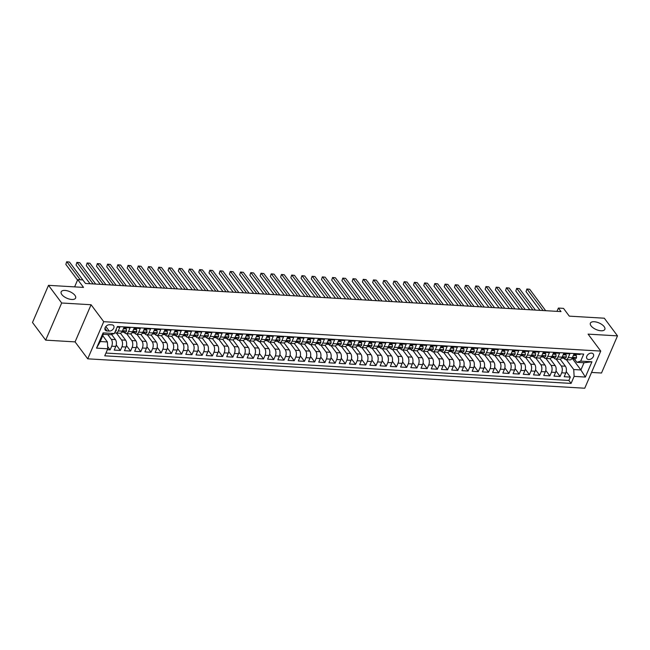 <?xml version="1.0" encoding="UTF-8"?>
<svg xmlns="http://www.w3.org/2000/svg" width="650" height="650" viewBox="0 0 650 650"><rect width="100%" height="100%" fill="white"/><g stroke="black" fill="none" stroke-linecap="round" stroke-linejoin="round"><path stroke-width="0.97" d="M591.069 325.869A7.865 3.599 -156.7 0 1 590.395 323.148A7.865 3.599 -156.7 0 1 596.586 322.116A7.865 3.599 -156.7 0 1 604.159 326.641A7.865 3.599 -156.7 0 1 604.841 329.363A7.865 3.599 -156.7 0 1 598.65 330.395A7.865 3.599 -156.7 0 1 591.069 325.869M61.839 294.564A7.865 3.599 -156.7 0 1 61.157 291.842A7.865 3.599 -156.7 0 1 67.348 290.81A7.865 3.599 -156.7 0 1 74.929 295.344A7.865 3.599 -156.7 0 1 75.603 298.066A7.865 3.599 -156.7 0 1 69.412 299.098A7.865 3.599 -156.7 0 1 61.839 294.564M591.484 353.113A3.933 2.738 143.3 0 0 587.486 355.054A3.933 2.738 143.3 0 0 586.95 358.678A3.933 2.738 143.3 0 0 588.713 359.539A3.933 2.738 143.3 0 0 592.711 357.598A3.933 2.738 143.3 0 0 593.255 353.974A3.933 2.738 143.3 0 0 591.484 353.113M591.557 372.434L601.502 373.019L617.5 335.871L604.321 318.216L569.294 316.144L563.501 308.368L558.391 308.067L556.969 311.358M87.726 358.832L584.748 388.229L600.746 351.081L103.724 321.685L87.726 358.832L75.075 341.884L91.073 304.736L61.677 302.998L45.679 340.145L75.075 341.884M45.679 340.145L32.5 322.481L48.498 285.334L83.525 287.406L77.732 279.638L74.612 286.877M61.677 302.998L48.498 285.334M580.312 353.892L580.06 354.486L573.926 354.128L572.341 357.793L568.254 357.549A4.916 2.714 93.4 0 1 565.858 359.629A4.916 2.714 93.4 0 1 564.411 358.743L564.086 358.304M568.254 357.549L569.831 353.884L563.696 353.519L562.12 357.183L558.025 356.947A4.916 2.714 93.4 0 1 555.628 359.027A4.916 2.714 93.4 0 1 554.19 358.134L553.865 357.695M558.025 356.947L559.601 353.283L553.467 352.918L551.891 356.582L547.796 356.338A4.916 2.714 93.4 0 1 545.399 358.418A4.916 2.714 93.4 0 1 543.961 357.533L543.636 357.094M547.796 356.338L549.38 352.674L543.238 352.308L541.661 355.973L537.574 355.737A4.916 2.714 93.4 0 1 535.178 357.817A4.916 2.714 93.4 0 1 533.731 356.923L533.406 356.484M537.574 355.737L539.151 352.072L533.016 351.707L531.44 355.371L527.345 355.127A4.916 2.714 93.4 0 1 524.948 357.216A4.916 2.714 93.4 0 1 523.51 356.322L523.177 355.883M527.345 355.127L528.921 351.463L522.787 351.106L521.211 354.77L517.116 354.526A4.916 2.714 93.4 0 1 514.719 356.606A4.916 2.714 93.4 0 1 513.281 355.713L512.956 355.274M517.116 354.526L518.7 350.862L512.558 350.496L510.981 354.161L506.894 353.917A4.916 2.714 93.4 0 1 504.497 356.005A4.916 2.714 93.4 0 1 503.051 355.111L502.726 354.673M506.894 353.917L508.471 350.252L502.336 349.895L500.76 353.559L496.665 353.316A4.916 2.714 93.4 0 1 494.268 355.396A4.916 2.714 93.4 0 1 492.83 354.502L492.497 354.063M496.665 353.316L498.241 349.651L492.107 349.286L490.531 352.95L486.436 352.706A4.916 2.714 93.4 0 1 484.039 354.794A4.916 2.714 93.4 0 1 482.601 353.901L482.276 353.462M486.436 352.706L488.02 349.042L481.878 348.684L480.301 352.349L476.214 352.105A4.916 2.714 93.4 0 1 473.809 354.185A4.916 2.714 93.4 0 1 472.371 353.299L472.046 352.861M476.214 352.105L477.791 348.441L471.656 348.075L470.072 351.739L465.985 351.504A4.916 2.714 93.4 0 1 463.588 353.584A4.916 2.714 93.4 0 1 462.15 352.69L461.817 352.251M465.985 351.504L467.561 347.839L461.427 347.474L459.851 351.138L455.756 350.894A4.916 2.714 93.4 0 1 453.359 352.974A4.916 2.714 93.4 0 1 451.921 352.089L451.596 351.65M455.756 350.894L457.34 347.23L451.198 346.864L449.621 350.529L445.534 350.293A4.916 2.714 93.4 0 1 443.129 352.373A4.916 2.714 93.4 0 1 441.691 351.479L441.366 351.041M445.534 350.293L447.111 346.629L440.976 346.263L439.392 349.928L435.305 349.684A4.916 2.714 93.4 0 1 432.908 351.772A4.916 2.714 93.4 0 1 431.47 350.878L431.137 350.439M435.305 349.684L436.881 346.019L430.747 345.662L429.171 349.326L425.076 349.082A4.916 2.714 93.4 0 1 422.679 351.162A4.916 2.714 93.4 0 1 421.241 350.269L420.916 349.83M425.076 349.082L426.66 345.418L420.517 345.053L418.941 348.717L414.854 348.473A4.916 2.714 93.4 0 1 412.449 350.561A4.916 2.714 93.4 0 1 411.011 349.668L410.686 349.229M414.854 348.473L416.431 344.809L410.296 344.451L408.712 348.116L404.625 347.872A4.916 2.714 93.4 0 1 402.228 349.952A4.916 2.714 93.4 0 1 400.79 349.058L400.457 348.619M404.625 347.872L406.201 344.207L400.067 343.842L398.491 347.506L394.396 347.262A4.916 2.714 93.4 0 1 391.999 349.351A4.916 2.714 93.4 0 1 390.561 348.457L390.236 348.018M394.396 347.262L395.972 343.598L389.838 343.241L388.261 346.905L384.174 346.661A4.916 2.714 93.4 0 1 381.769 348.741A4.916 2.714 93.4 0 1 380.331 347.856L380.006 347.417M384.174 346.661L385.751 342.997L379.616 342.631L378.032 346.296L373.945 346.06A4.916 2.714 93.4 0 1 371.548 348.14A4.916 2.714 93.4 0 1 370.11 347.246L369.777 346.808M373.945 346.06L375.521 342.396L369.387 342.03L367.811 345.694L363.716 345.451A4.916 2.714 93.4 0 1 361.319 347.531A4.916 2.714 93.4 0 1 359.881 346.645L359.556 346.206M363.716 345.451L365.292 341.786L359.158 341.421L357.581 345.085L353.486 344.849A4.916 2.714 93.4 0 1 351.089 346.929A4.916 2.714 93.4 0 1 349.651 346.036L349.326 345.597M353.486 344.849L355.071 341.185L348.936 340.819L347.352 344.484L343.265 344.24A4.916 2.714 93.4 0 1 340.868 346.32A4.916 2.714 93.4 0 1 339.422 345.434L339.097 344.996M343.265 344.24L344.841 340.576L338.707 340.21L337.131 343.882L333.036 343.639A4.916 2.714 93.4 0 1 330.639 345.719A4.916 2.714 93.4 0 1 329.201 344.825L328.876 344.386M333.036 343.639L334.612 339.974L328.477 339.609L326.901 343.273L322.806 343.029A4.916 2.714 93.4 0 1 320.409 345.118A4.916 2.714 93.4 0 1 318.971 344.224L318.646 343.785M322.806 343.029L324.391 339.365L318.248 339.007L316.672 342.672L312.585 342.428A4.916 2.714 93.4 0 1 310.188 344.508A4.916 2.714 93.4 0 1 308.742 343.614L308.417 343.176M312.585 342.428L314.161 338.764L308.027 338.398L306.451 342.062L302.356 341.819A4.916 2.714 93.4 0 1 299.959 343.907A4.916 2.714 93.4 0 1 298.521 343.013L298.188 342.574M302.356 341.819L303.932 338.154L297.798 337.797L296.221 341.461L292.126 341.217A4.916 2.714 93.4 0 1 289.729 343.298A4.916 2.714 93.4 0 1 288.291 342.404L287.966 341.965M292.126 341.217L293.711 337.553L287.568 337.188L285.992 340.852L281.905 340.608A4.916 2.714 93.4 0 1 279.508 342.696A4.916 2.714 93.4 0 1 278.062 341.803L277.737 341.364M281.905 340.608L283.481 336.944L277.347 336.586L275.762 340.251L271.676 340.007A4.916 2.714 93.4 0 1 269.279 342.087A4.916 2.714 93.4 0 1 267.841 341.201L267.507 340.762M271.676 340.007L273.252 336.342L267.118 335.977L265.541 339.641L261.446 339.406A4.916 2.714 93.4 0 1 259.049 341.486A4.916 2.714 93.4 0 1 257.611 340.592L257.286 340.153M261.446 339.406L263.031 335.741L256.888 335.376L255.312 339.04L251.225 338.796A4.916 2.714 93.4 0 1 248.82 340.876A4.916 2.714 93.4 0 1 247.382 339.991L247.057 339.552M251.225 338.796L252.801 335.132L246.667 334.766L245.082 338.431L240.996 338.195A4.916 2.714 93.4 0 1 238.599 340.275A4.916 2.714 93.4 0 1 237.161 339.381L236.828 338.942M240.996 338.195L242.572 334.531L236.438 334.165L234.861 337.829L230.766 337.586A4.916 2.714 93.4 0 1 228.369 339.674A4.916 2.714 93.4 0 1 226.931 338.78L226.606 338.341M230.766 337.586L232.351 333.921L226.208 333.564L224.632 337.228L220.545 336.984A4.916 2.714 93.4 0 1 218.14 339.064A4.916 2.714 93.4 0 1 216.702 338.171L216.377 337.732M220.545 336.984L222.121 333.32L215.987 332.954L214.403 336.619L210.316 336.375A4.916 2.714 93.4 0 1 207.919 338.463A4.916 2.714 93.4 0 1 206.481 337.569L206.148 337.131M210.316 336.375L211.892 332.711L205.757 332.353L204.181 336.017L200.086 335.774A4.916 2.714 93.4 0 1 197.689 337.854A4.916 2.714 93.4 0 1 196.251 336.96L195.926 336.521M200.086 335.774L201.662 332.109L195.528 331.744L193.952 335.408L189.865 335.164A4.916 2.714 93.4 0 1 187.46 337.252A4.916 2.714 93.4 0 1 186.022 336.359L185.697 335.92M189.865 335.164L191.441 331.5L185.307 331.142L183.722 334.807L179.636 334.563A4.916 2.714 93.4 0 1 177.239 336.643A4.916 2.714 93.4 0 1 175.801 335.757L175.468 335.319M179.636 334.563L181.212 330.899L175.077 330.533L173.501 334.197L169.406 333.962A4.916 2.714 93.4 0 1 167.009 336.042A4.916 2.714 93.4 0 1 165.571 335.148L165.246 334.709M169.406 333.962L170.982 330.298L164.848 329.932L163.272 333.596L159.185 333.352A4.916 2.714 93.4 0 1 156.78 335.433A4.916 2.714 93.4 0 1 155.342 334.547L155.017 334.108M159.185 333.352L160.761 329.688L154.627 329.322L153.043 332.987L148.956 332.751A4.916 2.714 93.4 0 1 146.559 334.831A4.916 2.714 93.4 0 1 145.121 333.938L144.787 333.499M148.956 332.751L150.532 329.087L144.398 328.721L142.821 332.386L138.726 332.142A4.916 2.714 93.4 0 1 136.329 334.23A4.916 2.714 93.4 0 1 134.891 333.336L134.566 332.898M138.726 332.142L140.303 328.477L134.168 328.12L132.592 331.784L128.497 331.541A4.916 2.714 93.4 0 1 126.1 333.621A4.916 2.714 93.4 0 1 124.662 332.727L124.337 332.288M128.497 331.541L130.081 327.876L123.947 327.511L122.362 331.175A4.916 2.714 93.4 0 1 119.966 333.255L115.879 333.019A4.916 2.714 93.4 0 1 114.79 332.516M107.388 349.7L110.126 349.863L107.656 346.548M111.54 334.409L115.416 339.592A4.916 2.714 93.4 0 1 115.789 346.434L114.213 350.098L120.347 350.464L116.244 344.963M120.429 333.214L125.637 340.202A4.916 2.714 -86.6 0 1 126.019 347.043L124.442 350.707L130.577 351.065L126.474 345.564M130.658 333.816L135.866 340.803A4.916 2.714 -86.6 0 1 136.248 347.644L134.664 351.309L140.806 351.674L136.695 346.174M140.879 334.425L146.096 341.412A4.916 2.714 -86.6 0 1 146.469 348.254L144.893 351.918L151.028 352.276L146.924 346.775M151.109 335.026L156.325 342.014A4.916 2.714 -86.6 0 1 156.699 348.855L155.123 352.519L161.257 352.885L157.154 347.376M161.338 335.636L166.546 342.623A4.916 2.714 -86.6 0 1 166.928 349.464L165.352 353.129L171.486 353.486L167.375 347.986M171.559 336.237L176.776 343.224A4.916 2.714 -86.6 0 1 177.149 350.066L175.573 353.73L181.707 354.096L177.604 348.587M181.789 336.846L187.005 343.826A4.916 2.714 -86.6 0 1 187.379 350.667L185.803 354.339L191.937 354.697L187.834 349.196M192.018 337.447L197.226 344.435A4.916 2.714 -86.6 0 1 197.608 351.276L196.032 354.941L202.166 355.306L198.055 349.798M202.239 338.057L207.456 345.036A4.916 2.714 -86.6 0 1 207.838 351.877L206.253 355.542L212.387 355.908L208.284 350.407M212.469 338.658L217.685 345.646A4.916 2.714 -86.6 0 1 218.059 352.487L216.482 356.151L222.617 356.517L218.514 351.008M222.698 339.267L227.906 346.247A4.916 2.714 -86.6 0 1 228.288 353.088L226.712 356.752L232.846 357.118L228.735 351.618M232.919 339.869L238.136 346.856A4.916 2.714 -86.6 0 1 238.518 353.697L236.933 357.362L243.076 357.719L238.964 352.219M243.149 340.47L248.365 347.457A4.916 2.714 -86.6 0 1 248.739 354.299L247.162 357.963L253.297 358.329L249.194 352.82M253.378 341.079L258.586 348.067A4.916 2.714 -86.6 0 1 258.968 354.908L257.392 358.572L263.526 358.93L259.415 353.429M263.608 341.681L268.816 348.668A4.916 2.714 -86.6 0 1 269.197 355.509L267.613 359.174L273.756 359.539L269.644 354.031M273.829 342.29L279.045 349.277A4.916 2.714 -86.6 0 1 279.419 356.119L277.842 359.783L283.977 360.141L279.874 354.64M284.058 342.891L289.266 349.879A4.916 2.714 -86.6 0 1 289.648 356.72L288.072 360.384L294.206 360.75L290.103 355.241M294.287 343.501L299.496 350.48A4.916 2.714 -86.6 0 1 299.877 357.321L298.293 360.986L304.436 361.351L300.324 355.851M304.509 344.102L309.725 351.089A4.916 2.714 -86.6 0 1 310.099 357.931L308.523 361.595L314.657 361.961L310.554 356.452M314.738 344.711L319.946 351.691A4.916 2.714 -86.6 0 1 320.328 358.532L318.752 362.196L324.886 362.562L320.783 357.061M324.967 345.312L330.176 352.3A4.916 2.714 -86.6 0 1 330.558 359.141L328.973 362.806L335.116 363.163L331.004 357.662M335.189 345.914L340.405 352.901A4.916 2.714 -86.6 0 1 340.779 359.743L339.202 363.407L345.337 363.773L341.234 358.264M345.418 346.523L350.626 353.511A4.916 2.714 -86.6 0 1 351.008 360.352L349.432 364.016L355.566 364.374L351.463 358.873M355.648 347.124L360.856 354.112A4.916 2.714 -86.6 0 1 361.238 360.953L359.653 364.618L365.796 364.983L361.684 359.474M365.869 347.734L371.085 354.721A4.916 2.714 -86.6 0 1 371.459 361.562L369.882 365.227L376.017 365.584L371.914 360.084M376.098 348.335L381.314 355.322A4.916 2.714 -86.6 0 1 381.688 362.164L380.112 365.828L386.246 366.194L382.143 360.685M386.327 348.944L391.536 355.924A4.916 2.714 -86.6 0 1 391.918 362.765L390.341 366.429L396.476 366.795L392.364 361.294M396.549 349.546L401.765 356.533A4.916 2.714 -86.6 0 1 402.139 363.374L400.562 367.039L406.697 367.404L402.594 361.896M406.778 350.155L411.994 357.134A4.916 2.714 -86.6 0 1 412.368 363.976L410.792 367.64L416.926 368.006L412.823 362.505M417.007 350.756L422.216 357.744A4.916 2.714 -86.6 0 1 422.598 364.585L421.021 368.249L427.156 368.607L423.044 363.106M427.229 351.358L432.445 358.345A4.916 2.714 -86.6 0 1 432.827 365.186L431.243 368.851L437.377 369.216L433.274 363.716M437.458 351.967L442.674 358.954A4.916 2.714 -86.6 0 1 443.048 365.796L441.472 369.46L447.606 369.817L443.503 364.317M447.688 352.568L452.896 359.556A4.916 2.714 -86.6 0 1 453.277 366.397L451.701 370.061L457.836 370.427L453.724 364.918M457.917 353.178L463.125 360.165A4.916 2.714 -86.6 0 1 463.507 367.006L461.923 370.671L468.065 371.028L463.954 365.527M468.138 353.779L473.354 360.766A4.916 2.714 -86.6 0 1 473.728 367.608L472.152 371.272L478.286 371.637L474.183 366.129M478.368 354.388L483.576 361.368A4.916 2.714 -86.6 0 1 483.957 368.209L482.381 371.881L488.516 372.239L484.404 366.738M488.597 354.989L493.805 361.977A4.916 2.714 -86.6 0 1 494.187 368.818L492.602 372.483L498.745 372.848L494.634 367.339M498.818 355.599L504.034 362.578A4.916 2.714 -86.6 0 1 504.408 369.419L502.832 373.084L508.966 373.449L504.863 367.949M509.048 356.2L514.256 363.188A4.916 2.714 -86.6 0 1 514.637 370.029L513.061 373.693L519.196 374.059L515.092 368.55M519.277 356.809L524.485 363.789A4.916 2.714 -86.6 0 1 524.867 370.63L523.283 374.294L529.425 374.66L525.314 369.159M529.498 357.411L534.714 364.398A4.916 2.714 -86.6 0 1 535.088 371.239L533.512 374.904L539.646 375.261L535.543 369.761M539.727 358.012L544.936 364.999A4.916 2.714 -86.6 0 1 545.317 371.841L543.741 375.505L549.876 375.871L545.773 370.362M549.957 358.621L555.165 365.609A4.916 2.714 -86.6 0 1 555.547 372.45L553.962 376.114L560.105 376.472L555.994 370.971M80.275 279.793L66.918 261.885L69.469 262.039L85.475 283.473L561.023 311.602L558.391 308.067M106.974 330.939L109.224 331.069A3.811 2.657 143.3 0 0 113.092 329.192A3.811 2.657 143.3 0 0 113.62 325.683A3.811 2.657 143.3 0 0 111.906 324.846L109.655 324.716A3.811 2.657 143.3 0 0 105.787 326.592A3.811 2.657 143.3 0 0 105.259 330.102A3.811 2.657 143.3 0 0 106.974 330.939L104.951 328.226M576.859 362.31L580.694 361.124L583.716 354.096L117.382 326.511L114.351 333.539L110.516 334.726L103.358 334.303L100.238 341.534L107.404 341.957L107.778 348.798L104.756 355.826L571.098 383.411L574.121 376.382L573.739 369.541L580.905 369.964L584.017 362.733L576.859 362.31L574.316 358.906M580.694 361.124L591.939 361.79L585.374 377.049L574.121 376.382M107.778 348.798L96.533 348.132L103.098 332.873L114.351 333.539M556.148 359.06L561.299 365.966A4.916 2.714 93.4 0 1 561.681 372.808L560.105 376.472M560.178 359.223L565.394 366.21L561.299 365.966M545.919 358.451L551.078 365.365A4.916 2.714 93.4 0 1 551.452 372.206L549.876 375.871M535.689 357.849L540.849 364.756A4.916 2.714 93.4 0 1 541.231 371.597L539.646 375.261M525.468 357.24L530.619 364.154A4.916 2.714 93.4 0 1 531.001 370.996L529.425 374.66M515.239 356.639L520.398 363.545A4.916 2.714 93.4 0 1 520.772 370.394L519.196 374.059M505.009 356.029L510.169 362.944A4.916 2.714 93.4 0 1 510.551 369.785L508.966 373.449M494.788 355.428L499.939 362.342A4.916 2.714 93.4 0 1 500.321 369.184L498.745 372.848M484.559 354.827L489.718 361.733A4.916 2.714 93.4 0 1 490.092 368.574L488.516 372.239M474.329 354.217L479.489 361.132A4.916 2.714 93.4 0 1 479.863 367.973L478.286 371.637M464.108 353.616L469.259 360.523A4.916 2.714 93.4 0 1 469.641 367.364L468.065 371.028M453.879 353.007L459.038 359.921A4.916 2.714 93.4 0 1 459.412 366.762L457.836 370.427M443.649 352.406L448.809 359.312A4.916 2.714 93.4 0 1 449.183 366.153L447.606 369.817M433.42 351.796L438.579 358.711A4.916 2.714 93.4 0 1 438.961 365.552L437.377 369.216M423.199 351.195L428.35 358.101A4.916 2.714 93.4 0 1 428.732 364.942L427.156 368.607M412.969 350.586L418.129 357.5A4.916 2.714 93.4 0 1 418.503 364.341L416.926 368.006M402.74 349.984L407.899 356.899A4.916 2.714 93.4 0 1 408.281 363.74L406.697 367.404M392.519 349.375L397.67 356.289A4.916 2.714 93.4 0 1 398.052 363.131L396.476 366.795M382.289 348.774L387.449 355.688A4.916 2.714 93.4 0 1 387.822 362.529L386.246 366.194M372.06 348.173L377.219 355.079A4.916 2.714 93.4 0 1 377.601 361.92L376.017 365.584M361.839 347.563L366.99 354.477A4.916 2.714 93.4 0 1 367.372 361.319L365.796 364.983M351.609 346.962L356.769 353.868A4.916 2.714 93.4 0 1 357.142 360.709L355.566 364.374M341.38 346.352L346.539 353.267A4.916 2.714 93.4 0 1 346.921 360.108L345.337 363.773M331.159 345.751L336.31 352.658A4.916 2.714 93.4 0 1 336.692 359.499L335.116 363.163M320.929 345.142L326.089 352.056A4.916 2.714 93.4 0 1 326.463 358.898L324.886 362.562M310.7 344.541L315.859 351.455A4.916 2.714 93.4 0 1 316.241 358.296L314.657 361.961M300.479 343.931L305.63 350.846A4.916 2.714 93.4 0 1 306.012 357.687L304.436 361.351M290.249 343.33L295.409 350.244A4.916 2.714 93.4 0 1 295.783 357.086L294.206 360.75M280.02 342.729L285.179 349.635A4.916 2.714 93.4 0 1 285.553 356.476L283.977 360.141M269.799 342.119L274.95 349.034A4.916 2.714 93.4 0 1 275.332 355.875L273.756 359.539M259.569 341.518L264.729 348.424A4.916 2.714 93.4 0 1 265.102 355.266L263.526 358.93M249.34 340.909L254.499 347.823A4.916 2.714 93.4 0 1 254.873 354.664L253.297 358.329M239.119 340.308L244.27 347.214A4.916 2.714 93.4 0 1 244.652 354.055L243.076 357.719M228.889 339.698L234.041 346.613A4.916 2.714 93.4 0 1 234.422 353.454L232.846 357.118M218.66 339.097L223.819 346.003A4.916 2.714 93.4 0 1 224.193 352.844L222.617 356.517M208.431 338.488L213.59 345.402A4.916 2.714 93.4 0 1 213.972 352.243L212.387 355.908M198.209 337.886L203.361 344.801A4.916 2.714 93.4 0 1 203.743 351.642L202.166 355.306M187.98 337.285L193.139 344.191A4.916 2.714 93.4 0 1 193.513 351.033L191.937 354.697M177.751 336.676L182.91 343.59A4.916 2.714 93.4 0 1 183.292 350.431L181.707 354.096M167.529 336.074L172.681 342.981A4.916 2.714 93.4 0 1 173.062 349.822L171.486 353.486M157.3 335.465L162.459 342.379A4.916 2.714 93.4 0 1 162.833 349.221L161.257 352.885M147.071 334.864L152.23 341.77A4.916 2.714 93.4 0 1 152.612 348.611L151.028 352.276M136.849 334.254L142.001 341.169A4.916 2.714 93.4 0 1 142.382 348.01L140.806 351.674M126.62 333.653L131.779 340.559A4.916 2.714 93.4 0 1 132.153 347.401L130.577 351.065M116.391 333.044L121.55 339.958A4.916 2.714 93.4 0 1 121.932 346.799L120.347 350.464M107.754 334.563L111.321 339.357A4.916 2.714 93.4 0 1 111.702 346.198L110.126 349.863M105.942 353.064L568.88 380.445L570.326 377.081L566.223 371.572M565.394 366.21A4.916 2.714 -86.6 0 1 565.768 373.051L564.192 376.716L570.326 377.081M117.122 327.104L119.852 327.267L118.276 330.931A4.916 2.714 93.4 0 1 115.879 333.019M102.749 335.717L107.404 341.957M82.843 279.939L77.732 279.638M91.073 304.736L103.724 321.685M617.5 335.871L588.096 334.132L600.746 351.081M572.504 358.711L580.905 369.964L585.374 377.049M566.369 359.661L573.739 369.541M126.1 333.621L130.195 333.864A4.916 2.714 -86.6 0 0 132.592 331.784M136.329 334.23L140.416 334.466A4.916 2.714 -86.6 0 0 142.821 332.386M146.559 334.831L150.646 335.075A4.916 2.714 -86.6 0 0 153.043 332.987M156.78 335.433L160.875 335.676A4.916 2.714 -86.6 0 0 163.272 333.596M167.009 336.042L171.096 336.286A4.916 2.714 -86.6 0 0 173.501 334.197M177.239 336.643L181.326 336.887A4.916 2.714 -86.6 0 0 183.722 334.807M187.46 337.252L191.555 337.496A4.916 2.714 -86.6 0 0 193.952 335.408M197.689 337.854L201.784 338.098A4.916 2.714 -86.6 0 0 204.181 336.017M207.919 338.463L212.006 338.699A4.916 2.714 -86.6 0 0 214.403 336.619M218.14 339.064L222.235 339.308A4.916 2.714 -86.6 0 0 224.632 337.228M228.369 339.674L232.464 339.909A4.916 2.714 -86.6 0 0 234.861 337.829M238.599 340.275L242.686 340.519A4.916 2.714 -86.6 0 0 245.082 338.431M248.82 340.876L252.915 341.12A4.916 2.714 -86.6 0 0 255.312 339.04M259.049 341.486L263.144 341.729A4.916 2.714 -86.6 0 0 265.541 339.641M269.279 342.087L273.366 342.331A4.916 2.714 -86.6 0 0 275.762 340.251M279.508 342.696L283.595 342.94A4.916 2.714 -86.6 0 0 285.992 340.852M289.729 343.298L293.824 343.541A4.916 2.714 -86.6 0 0 296.221 341.461M299.959 343.907L304.046 344.142A4.916 2.714 -86.6 0 0 306.451 342.062M310.188 344.508L314.275 344.752A4.916 2.714 -86.6 0 0 316.672 342.672M320.409 345.118L324.504 345.353A4.916 2.714 -86.6 0 0 326.901 343.273M330.639 345.719L334.726 345.963A4.916 2.714 -86.6 0 0 337.131 343.882M340.868 346.32L344.955 346.564A4.916 2.714 -86.6 0 0 347.352 344.484M351.089 346.929L355.184 347.173A4.916 2.714 -86.6 0 0 357.581 345.085M361.319 347.531L365.406 347.774A4.916 2.714 -86.6 0 0 367.811 345.694M371.548 348.14L375.635 348.384A4.916 2.714 -86.6 0 0 378.032 346.296M381.769 348.741L385.864 348.985A4.916 2.714 -86.6 0 0 388.261 346.905M391.999 349.351L396.094 349.586A4.916 2.714 -86.6 0 0 398.491 347.506M402.228 349.952L406.315 350.196A4.916 2.714 -86.6 0 0 408.712 348.116M412.449 350.561L416.544 350.797A4.916 2.714 -86.6 0 0 418.941 348.717M422.679 351.162L426.774 351.406A4.916 2.714 -86.6 0 0 429.171 349.326M432.908 351.772L436.995 352.007A4.916 2.714 -86.6 0 0 439.392 349.928M443.129 352.373L447.224 352.617A4.916 2.714 -86.6 0 0 449.621 350.529M453.359 352.974L457.454 353.218A4.916 2.714 -86.6 0 0 459.851 351.138M463.588 353.584L467.675 353.827A4.916 2.714 -86.6 0 0 470.072 351.739M473.809 354.185L477.904 354.429A4.916 2.714 -86.6 0 0 480.301 352.349M484.039 354.794L488.134 355.038A4.916 2.714 -86.6 0 0 490.531 352.95M494.268 355.396L498.355 355.639A4.916 2.714 -86.6 0 0 500.76 353.559M504.497 356.005L508.584 356.241A4.916 2.714 -86.6 0 0 510.981 354.161M514.719 356.606L518.814 356.85A4.916 2.714 -86.6 0 0 521.211 354.77M524.948 357.216L529.035 357.451A4.916 2.714 -86.6 0 0 531.44 355.371M535.178 357.817L539.264 358.061A4.916 2.714 -86.6 0 0 541.661 355.973M545.399 358.418L549.494 358.662A4.916 2.714 -86.6 0 0 551.891 356.582M555.628 359.027L559.715 359.271A4.916 2.714 -86.6 0 0 562.12 357.183M568.88 380.445L571.098 383.411M565.858 359.629L569.944 359.873A4.916 2.714 -86.6 0 0 572.341 357.793M103.358 334.303L103.098 332.873M100.238 341.534L96.533 348.132M591.939 361.79L584.017 362.733M116.228 329.184L116.317 330.395A3.258 1.796 93.4 0 1 115.156 331.662M77.537 280.085L65.837 264.396L66.674 261.771L69.469 262.039M65.837 264.396L66.674 261.771M123.411 328.754L126.384 328.933L126.547 330.996A3.258 1.796 93.4 0 1 124.979 332.329A3.258 1.796 93.4 0 1 124.776 332.296M126.384 328.933L125.702 328.014L123.776 327.901M93.137 283.928L77.139 262.494L79.698 262.641L95.688 284.074M122.322 332.044L122.834 332.183A3.258 1.796 -86.6 0 0 123.037 332.215A3.258 1.796 -86.6 0 0 124.215 331.549L124.247 331.142M123.801 330.996L124.215 331.549L122.988 331.476A3.258 1.796 93.4 0 1 121.826 332.142M90.041 283.741L76.058 265.005L76.903 262.373L79.698 262.641M76.058 265.005L76.903 262.373M133.632 329.363L136.614 329.534L136.776 331.606A3.258 1.796 93.4 0 1 135.208 332.93A3.258 1.796 93.4 0 1 135.005 332.898M136.614 329.534L135.931 328.616L134.006 328.502M103.358 284.529L87.368 263.096L89.928 263.25L105.918 284.684M132.543 332.646L133.055 332.784A3.258 1.796 -86.6 0 0 133.266 332.816A3.258 1.796 -86.6 0 0 134.444 332.158L134.469 331.752M134.03 331.606L134.444 332.158L133.209 332.085A3.258 1.796 93.4 0 1 132.056 332.743M100.271 284.351L86.288 265.606L87.124 262.974L89.928 263.25M86.288 265.606L87.124 262.974M143.861 329.964L146.843 330.143L146.998 332.207A3.258 1.796 93.4 0 1 145.429 333.539A3.258 1.796 93.4 0 1 145.226 333.507M146.843 330.143L146.161 329.225L144.227 329.111M113.588 285.139L97.597 263.705L100.149 263.851L116.147 285.285M142.773 333.255L143.284 333.393A3.258 1.796 -86.6 0 0 143.487 333.426A3.258 1.796 -86.6 0 0 144.666 332.759L144.698 332.353M144.251 332.207L144.666 332.759L143.439 332.686A3.258 1.796 93.4 0 1 142.285 333.352M110.5 284.952L96.517 266.216L97.354 263.583L100.149 263.851M96.517 266.216L97.354 263.583M154.091 330.566L157.072 330.744L157.227 332.816A3.258 1.796 93.4 0 1 155.659 334.141A3.258 1.796 93.4 0 1 155.456 334.108M157.072 330.744L156.382 329.826L154.456 329.713M123.817 285.74L107.819 264.306L110.378 264.461L126.368 285.894M153.002 333.856L153.514 333.994A3.258 1.796 -86.6 0 0 153.717 334.027A3.258 1.796 -86.6 0 0 154.895 333.369L154.928 332.963M154.481 332.808L154.895 333.369L153.668 333.296A3.258 1.796 93.4 0 1 152.506 333.954M120.721 285.561L106.738 266.817L107.583 264.184L110.378 264.461M106.738 266.817L107.583 264.184M164.312 331.175L167.294 331.354L167.456 333.418A3.258 1.796 93.4 0 1 165.888 334.75A3.258 1.796 93.4 0 1 165.685 334.717M167.294 331.354L166.611 330.436L164.686 330.322M134.038 286.349L118.048 264.916L120.608 265.062L136.597 286.496M163.223 334.457L163.735 334.604A3.258 1.796 -86.6 0 0 163.946 334.636A3.258 1.796 -86.6 0 0 165.124 333.97L165.149 333.564M164.71 333.418L165.124 333.97L163.898 333.897A3.258 1.796 93.4 0 1 162.736 334.563M130.951 286.162L116.968 267.418L117.804 264.794L120.608 265.062M116.968 267.418L117.804 264.794M174.541 331.776L177.523 331.955L177.678 334.027A3.258 1.796 93.4 0 1 176.109 335.351A3.258 1.796 93.4 0 1 175.906 335.319M177.523 331.955L176.841 331.037L174.907 330.923M144.268 286.951L128.278 265.517L130.829 265.671L146.827 287.105M173.452 335.067L173.964 335.205A3.258 1.796 -86.6 0 0 174.168 335.238A3.258 1.796 -86.6 0 0 175.346 334.571L175.378 334.173M174.931 334.019L175.346 334.571L174.119 334.498A3.258 1.796 93.4 0 1 172.965 335.164M141.18 286.764L127.197 268.027L128.034 265.395L130.829 265.671M127.197 268.027L128.034 265.395M184.771 332.386L187.752 332.564L187.907 334.628A3.258 1.796 93.4 0 1 186.339 335.961A3.258 1.796 93.4 0 1 186.136 335.928M187.752 332.564L187.062 331.638L185.136 331.524M154.497 287.552L138.499 266.118L141.058 266.273L157.048 287.706M183.682 335.668L184.194 335.806A3.258 1.796 -86.6 0 0 184.397 335.847A3.258 1.796 -86.6 0 0 185.575 335.181L185.607 334.774M185.161 334.628L185.575 335.181L184.348 335.108A3.258 1.796 93.4 0 1 183.186 335.774M151.401 287.373L137.418 268.629L138.263 266.004L141.058 266.273M137.418 268.629L138.263 266.004M194.992 332.987L197.974 333.166L198.136 335.229A3.258 1.796 93.4 0 1 196.568 336.562A3.258 1.796 93.4 0 1 196.365 336.529M197.974 333.166L197.291 332.248L195.366 332.134M164.718 288.161L148.728 266.727L151.287 266.882L167.278 288.308M193.903 336.277L194.423 336.416A3.258 1.796 -86.6 0 0 194.626 336.448A3.258 1.796 -86.6 0 0 195.804 335.782L195.829 335.376M195.39 335.229L195.804 335.782L194.577 335.709A3.258 1.796 93.4 0 1 193.416 336.375M161.631 287.974L147.648 269.238L148.484 266.606L151.287 266.882M147.648 269.238L148.484 266.606M205.221 333.596L208.203 333.767L208.357 335.839A3.258 1.796 93.4 0 1 206.789 337.171A3.258 1.796 93.4 0 1 206.586 337.131M208.203 333.767L207.521 332.849L205.587 332.735M174.947 288.762L158.957 267.329L161.509 267.483L177.507 288.917M204.132 336.879L204.644 337.017A3.258 1.796 -86.6 0 0 204.847 337.049A3.258 1.796 -86.6 0 0 206.026 336.391L206.058 335.985M205.611 335.839L206.026 336.391L204.799 336.318A3.258 1.796 93.4 0 1 203.645 336.984M171.86 288.584L157.877 269.839L158.714 267.215L161.509 267.483M157.877 269.839L158.714 267.215M215.451 334.197L218.432 334.376L218.587 336.44A3.258 1.796 93.4 0 1 217.019 337.773A3.258 1.796 93.4 0 1 216.816 337.74M218.432 334.376L217.742 333.458L215.816 333.344M185.177 289.372L169.187 267.938L171.738 268.084L187.728 289.518M214.362 337.488L214.874 337.626A3.258 1.796 -86.6 0 0 215.077 337.659A3.258 1.796 -86.6 0 0 216.255 336.993L216.287 336.586M215.841 336.44L216.255 336.993L215.028 336.919A3.258 1.796 93.4 0 1 213.866 337.586M182.081 289.185L168.098 270.449L168.943 267.816L171.738 268.084M168.098 270.449L168.943 267.816M225.672 334.807L228.654 334.977L228.816 337.049A3.258 1.796 93.4 0 1 227.248 338.374A3.258 1.796 93.4 0 1 227.045 338.341M228.654 334.977L227.971 334.059L226.046 333.946M195.398 289.973L179.408 268.539L181.968 268.694L197.957 290.127M224.583 338.089L225.103 338.227A3.258 1.796 -86.6 0 0 225.306 338.26A3.258 1.796 -86.6 0 0 226.484 337.602L226.509 337.196M226.07 337.049L226.484 337.602L225.257 337.529A3.258 1.796 93.4 0 1 224.096 338.195M192.311 289.794L178.327 271.05L179.164 268.418L181.968 268.694M178.327 271.05L179.164 268.418M235.901 335.408L238.883 335.587L239.037 337.651A3.258 1.796 93.4 0 1 237.477 338.983A3.258 1.796 93.4 0 1 237.266 338.951M238.883 335.587L238.201 334.669L236.267 334.555M205.627 290.582L189.638 269.149L192.197 269.295L208.187 290.729M234.812 338.699L235.324 338.837A3.258 1.796 -86.6 0 0 235.528 338.869A3.258 1.796 -86.6 0 0 236.706 338.203L236.738 337.797M236.299 337.651L236.706 338.203L235.479 338.13A3.258 1.796 93.4 0 1 234.325 338.796M202.54 290.396L188.557 271.659L189.394 269.027L192.197 269.295M188.557 271.659L189.394 269.027M246.131 336.009L249.113 336.188L249.267 338.26A3.258 1.796 93.4 0 1 247.699 339.584A3.258 1.796 93.4 0 1 247.496 339.552M249.113 336.188L248.422 335.27L246.496 335.156M215.857 291.184L199.867 269.75L202.418 269.904L218.408 291.338M245.042 339.3L245.554 339.438A3.258 1.796 -86.6 0 0 245.757 339.471A3.258 1.796 -86.6 0 0 246.935 338.812L246.967 338.406M246.521 338.252L246.935 338.812L245.708 338.739A3.258 1.796 93.4 0 1 244.546 339.398M212.761 291.005L198.786 272.261L199.623 269.628L202.418 269.904M198.786 272.261L199.623 269.628M256.352 336.619L259.334 336.798L259.496 338.861A3.258 1.796 93.4 0 1 257.928 340.194A3.258 1.796 93.4 0 1 257.725 340.161M259.334 336.798L258.651 335.879L256.726 335.766M226.078 291.793L210.088 270.359L212.648 270.506L228.637 291.939M255.263 339.901L255.783 340.048A3.258 1.796 -86.6 0 0 255.986 340.08A3.258 1.796 -86.6 0 0 257.164 339.414L257.197 339.007M256.75 338.861L257.164 339.414L255.938 339.341A3.258 1.796 93.4 0 1 254.776 340.007M222.991 291.606L209.007 272.87L209.844 270.238L212.648 270.506M209.007 272.87L209.844 270.238M266.581 337.22L269.563 337.399L269.717 339.471A3.258 1.796 93.4 0 1 268.158 340.795A3.258 1.796 93.4 0 1 267.946 340.762M269.563 337.399L268.881 336.481L266.955 336.367M236.307 292.394L220.318 270.961L222.877 271.115L238.867 292.549M265.493 340.511L266.004 340.649A3.258 1.796 -86.6 0 0 266.207 340.681A3.258 1.796 -86.6 0 0 267.386 340.015L267.418 339.617M266.979 339.463L267.386 340.015L266.159 339.95A3.258 1.796 93.4 0 1 265.005 340.608M233.22 292.216L219.237 273.471L220.074 270.839L222.877 271.115M219.237 273.471L220.074 270.839M276.811 337.829L279.793 338.008L279.947 340.072A3.258 1.796 93.4 0 1 278.379 341.404A3.258 1.796 93.4 0 1 278.176 341.372M279.793 338.008L279.102 337.09L277.176 336.968M246.537 292.996L230.547 271.562L233.098 271.716L249.096 293.15M275.722 341.112L276.234 341.25A3.258 1.796 -86.6 0 0 276.437 341.291A3.258 1.796 -86.6 0 0 277.615 340.624L277.648 340.218M277.201 340.072L277.615 340.624L276.388 340.551A3.258 1.796 93.4 0 1 275.234 341.217M243.449 292.817L229.466 274.072L230.303 271.448L233.098 271.716M229.466 274.072L230.303 271.448M287.04 338.431L290.014 338.609L290.176 340.681A3.258 1.796 93.4 0 1 288.608 342.006A3.258 1.796 93.4 0 1 288.405 341.973M290.014 338.609L289.331 337.691L287.406 337.577M256.766 293.605L240.768 272.171L243.328 272.326L259.317 293.759M285.943 341.721L286.463 341.859A3.258 1.796 -86.6 0 0 286.666 341.892A3.258 1.796 -86.6 0 0 287.844 341.226L287.877 340.819M287.43 340.673L287.844 341.226L286.618 341.152A3.258 1.796 93.4 0 1 285.456 341.819M253.671 293.418L239.688 274.682L240.524 272.049L243.328 272.326M239.688 274.682L240.524 272.049M297.261 339.04L300.243 339.211L300.398 341.283A3.258 1.796 93.4 0 1 298.838 342.615A3.258 1.796 93.4 0 1 298.626 342.582M300.243 339.211L299.561 338.293L297.635 338.179M266.988 294.206L250.998 272.773L253.557 272.927L269.547 294.361M296.173 342.322L296.684 342.461A3.258 1.796 -86.6 0 0 296.887 342.493A3.258 1.796 -86.6 0 0 298.066 341.835L298.098 341.429M297.659 341.283L298.066 341.835L296.839 341.762A3.258 1.796 93.4 0 1 295.685 342.428M263.9 294.027L249.917 275.283L250.754 272.659L253.557 272.927M249.917 275.283L250.754 272.659M307.491 339.641L310.473 339.82L310.627 341.884A3.258 1.796 93.4 0 1 309.059 343.216A3.258 1.796 93.4 0 1 308.856 343.184M310.473 339.82L309.782 338.902L307.856 338.788M277.217 294.816L261.227 273.382L263.778 273.528L279.776 294.962M306.402 342.932L306.914 343.07A3.258 1.796 -86.6 0 0 307.117 343.102A3.258 1.796 -86.6 0 0 308.295 342.436L308.327 342.03M307.881 341.884L308.295 342.436L307.068 342.363A3.258 1.796 93.4 0 1 305.914 343.029M274.129 294.629L260.146 275.892L260.983 273.26L263.778 273.528M260.146 275.892L260.983 273.26M317.72 340.251L320.694 340.421L320.856 342.493A3.258 1.796 93.4 0 1 319.288 343.826A3.258 1.796 93.4 0 1 319.085 343.785M320.694 340.421L320.011 339.503L318.086 339.389M287.446 295.417L271.448 273.983L274.007 274.137L289.998 295.571M316.631 343.533L317.143 343.671A3.258 1.796 -86.6 0 0 317.346 343.704A3.258 1.796 -86.6 0 0 318.524 343.046L318.557 342.639M318.11 342.493L318.524 343.046L317.298 342.973A3.258 1.796 93.4 0 1 316.136 343.639M284.351 295.238L270.368 276.494L271.204 273.869L274.007 274.137M270.368 276.494L271.204 273.869M327.941 340.852L330.923 341.031L331.086 343.094A3.258 1.796 93.4 0 1 329.517 344.427A3.258 1.796 93.4 0 1 329.314 344.394M330.923 341.031L330.241 340.113L328.315 339.999M297.668 296.026L281.678 274.592L284.237 274.739L300.227 296.173M326.852 344.142L327.364 344.281A3.258 1.796 -86.6 0 0 327.576 344.313A3.258 1.796 -86.6 0 0 328.746 343.647L328.778 343.241M328.339 343.094L328.746 343.647L327.519 343.574A3.258 1.796 93.4 0 1 326.365 344.24M294.58 295.839L280.597 277.103L281.434 274.471L284.237 274.739M280.597 277.103L281.434 274.471M338.171 341.461L341.152 341.632L341.307 343.704A3.258 1.796 93.4 0 1 339.739 345.028A3.258 1.796 93.4 0 1 339.536 344.996M341.152 341.632L340.462 340.714L338.536 340.6M307.897 296.627L291.907 275.194L294.458 275.348L310.456 296.782M337.082 344.744L337.594 344.882A3.258 1.796 -86.6 0 0 337.797 344.914A3.258 1.796 -86.6 0 0 338.975 344.256L339.007 343.85M338.561 343.696L338.975 344.256L337.748 344.183A3.258 1.796 93.4 0 1 336.594 344.841M304.809 296.449L290.826 277.704L291.663 275.072L294.458 275.348M290.826 277.704L291.663 275.072M348.4 342.062L351.374 342.241L351.536 344.305A3.258 1.796 93.4 0 1 349.968 345.637A3.258 1.796 93.4 0 1 349.765 345.605M351.374 342.241L350.691 341.323L348.766 341.209M318.126 297.237L302.128 275.803L304.688 275.949L320.678 297.383M347.311 345.345L347.823 345.491A3.258 1.796 -86.6 0 0 348.026 345.524A3.258 1.796 -86.6 0 0 349.204 344.858L349.237 344.451M348.79 344.305L349.204 344.858L347.977 344.784A3.258 1.796 93.4 0 1 346.816 345.451M315.031 297.05L301.048 278.314L301.892 275.681L304.688 275.949M301.048 278.314L301.892 275.681M358.621 342.664L361.603 342.842L361.766 344.914A3.258 1.796 93.4 0 1 360.197 346.239A3.258 1.796 93.4 0 1 359.994 346.206M361.603 342.842L360.921 341.924L358.995 341.811M328.348 297.838L312.358 276.404L314.917 276.559L330.907 297.993M357.533 345.954L358.044 346.092A3.258 1.796 -86.6 0 0 358.256 346.125A3.258 1.796 -86.6 0 0 359.434 345.459L359.458 345.061M359.019 344.906L359.434 345.459L358.199 345.394A3.258 1.796 93.4 0 1 357.045 346.052M325.26 297.659L311.277 278.915L312.114 276.283L314.917 276.559M311.277 278.915L312.114 276.283M368.851 343.273L371.832 343.452L371.987 345.516A3.258 1.796 93.4 0 1 370.419 346.848A3.258 1.796 93.4 0 1 370.216 346.816M371.832 343.452L371.15 342.534L369.216 342.42M338.577 298.447L322.587 277.014L325.138 277.16L341.136 298.594M367.762 346.556L368.274 346.694A3.258 1.796 -86.6 0 0 368.477 346.734A3.258 1.796 -86.6 0 0 369.655 346.068L369.688 345.662M369.241 345.516L369.655 346.068L368.428 345.995A3.258 1.796 93.4 0 1 367.274 346.661M335.489 298.261L321.506 279.516L322.343 276.892L325.138 277.16M321.506 279.516L322.343 276.892M379.08 343.874L382.062 344.053L382.216 346.125A3.258 1.796 93.4 0 1 380.648 347.449A3.258 1.796 93.4 0 1 380.445 347.417M382.062 344.053L381.371 343.135L379.446 343.021M348.806 299.049L332.808 277.615L335.368 277.769L351.358 299.203M377.991 347.165L378.503 347.303A3.258 1.796 -86.6 0 0 378.706 347.336A3.258 1.796 -86.6 0 0 379.884 346.669L379.917 346.271M379.47 346.117L379.884 346.669L378.658 346.596A3.258 1.796 93.4 0 1 377.496 347.262M345.711 298.862L331.727 280.126L332.572 277.493L335.368 277.769M331.727 280.126L332.572 277.493M389.301 344.484L392.283 344.654L392.446 346.726A3.258 1.796 93.4 0 1 390.877 348.059A3.258 1.796 93.4 0 1 390.674 348.026M392.283 344.654L391.601 343.736L389.675 343.623M359.027 299.65L343.037 278.216L345.597 278.371L361.587 299.804M388.213 347.766L388.724 347.904A3.258 1.796 -86.6 0 0 388.936 347.945A3.258 1.796 -86.6 0 0 390.114 347.279L390.138 346.873M389.699 346.726L390.114 347.279L388.887 347.206A3.258 1.796 93.4 0 1 387.725 347.872M355.94 299.471L341.957 280.727L342.794 278.102L345.597 278.371M341.957 280.727L342.794 278.102M399.531 345.085L402.512 345.264L402.667 347.327A3.258 1.796 93.4 0 1 401.099 348.66A3.258 1.796 93.4 0 1 400.896 348.627M402.512 345.264L401.83 344.346L399.896 344.232M369.257 300.259L353.267 278.826L355.818 278.972L371.816 300.406M398.442 348.376L398.954 348.514A3.258 1.796 -86.6 0 0 399.157 348.546A3.258 1.796 -86.6 0 0 400.335 347.88L400.368 347.474M399.921 347.327L400.335 347.88L399.108 347.807A3.258 1.796 93.4 0 1 397.954 348.473M366.169 300.072L352.186 281.336L353.023 278.704L355.818 278.972M352.186 281.336L353.023 278.704M409.76 345.694L412.742 345.865L412.896 347.937A3.258 1.796 93.4 0 1 411.328 349.269A3.258 1.796 93.4 0 1 411.125 349.229M412.742 345.865L412.051 344.947L410.126 344.833M379.486 300.861L363.488 279.427L366.048 279.581L382.037 301.015M408.671 348.977L409.183 349.115A3.258 1.796 -86.6 0 0 409.386 349.148A3.258 1.796 -86.6 0 0 410.564 348.489L410.597 348.083M410.15 347.937L410.564 348.489L409.338 348.416A3.258 1.796 93.4 0 1 408.176 349.082M376.391 300.682L362.408 281.938L363.252 279.313L366.048 279.581M362.408 281.938L363.252 279.313M419.981 346.296L422.963 346.474L423.126 348.538A3.258 1.796 93.4 0 1 421.558 349.871A3.258 1.796 93.4 0 1 421.354 349.838M422.963 346.474L422.281 345.556L420.355 345.442M389.707 301.47L373.717 280.036L376.277 280.183L392.267 301.616M418.892 349.586L419.413 349.724A3.258 1.796 -86.6 0 0 419.616 349.757A3.258 1.796 -86.6 0 0 420.794 349.091L420.818 348.684M420.379 348.538L420.794 349.091L419.567 349.017A3.258 1.796 93.4 0 1 418.405 349.684M386.62 301.283L372.637 282.547L373.474 279.914L376.277 280.183M372.637 282.547L373.474 279.914M430.211 346.905L433.192 347.076L433.347 349.148A3.258 1.796 93.4 0 1 431.779 350.472A3.258 1.796 93.4 0 1 431.576 350.439M433.192 347.076L432.51 346.158L430.576 346.044M399.937 302.071L383.947 280.637L386.506 280.792L402.496 302.226M429.122 350.188L429.634 350.326A3.258 1.796 -86.6 0 0 429.837 350.358A3.258 1.796 -86.6 0 0 431.015 349.7L431.048 349.294M430.601 349.148L431.015 349.7L429.788 349.627A3.258 1.796 93.4 0 1 428.634 350.285M396.849 301.892L382.866 283.148L383.703 280.516L386.506 280.792M382.866 283.148L383.703 280.516M440.44 347.506L443.422 347.685L443.576 349.749A3.258 1.796 93.4 0 1 442.008 351.081A3.258 1.796 93.4 0 1 441.805 351.049M443.422 347.685L442.731 346.767L440.806 346.653M410.166 302.681L394.176 281.247L396.727 281.393L412.717 302.827M439.351 350.797L439.863 350.935A3.258 1.796 -86.6 0 0 440.066 350.967A3.258 1.796 -86.6 0 0 441.244 350.301L441.277 349.895M440.83 349.749L441.244 350.301L440.017 350.228A3.258 1.796 93.4 0 1 438.856 350.894M407.071 302.494L393.088 283.757L393.933 281.125L396.727 281.393M393.088 283.757L393.933 281.125M450.661 348.108L453.643 348.286L453.806 350.358A3.258 1.796 93.4 0 1 452.238 351.683A3.258 1.796 93.4 0 1 452.034 351.65M453.643 348.286L452.961 347.368L451.035 347.254M420.387 303.282L404.398 281.848L406.957 282.002L422.947 303.436M449.573 351.398L450.093 351.536A3.258 1.796 -86.6 0 0 450.296 351.569A3.258 1.796 -86.6 0 0 451.474 350.911L451.506 350.504M451.059 350.35L451.474 350.911L450.247 350.838A3.258 1.796 93.4 0 1 449.085 351.496M417.3 303.103L403.317 284.359L404.154 281.726L406.957 282.002M403.317 284.359L404.154 281.726M460.891 348.717L463.872 348.896L464.027 350.959A3.258 1.796 93.4 0 1 462.467 352.292A3.258 1.796 93.4 0 1 462.256 352.259M463.872 348.896L463.19 347.977L461.256 347.864M430.617 303.891L414.627 282.457L417.186 282.604L433.176 304.037M459.802 351.999L460.314 352.146A3.258 1.796 -86.6 0 0 460.517 352.178A3.258 1.796 -86.6 0 0 461.695 351.512L461.727 351.106M461.289 350.959L461.695 351.512L460.468 351.439A3.258 1.796 93.4 0 1 459.314 352.105M427.529 303.704L413.546 284.96L414.383 282.336L417.186 282.604M413.546 284.96L414.383 282.336M471.12 349.318L474.102 349.497L474.256 351.569A3.258 1.796 93.4 0 1 472.688 352.893A3.258 1.796 93.4 0 1 472.485 352.861M474.102 349.497L473.411 348.579L471.486 348.465M440.846 304.493L424.856 283.059L427.407 283.213L443.398 304.647M470.031 352.609L470.543 352.747A3.258 1.796 -86.6 0 0 470.746 352.779A3.258 1.796 -86.6 0 0 471.924 352.113L471.957 351.715M471.51 351.561L471.924 352.113L470.698 352.04A3.258 1.796 93.4 0 1 469.536 352.706M437.751 304.306L423.776 285.569L424.613 282.937L427.407 283.213M423.776 285.569L424.613 282.937M481.341 349.928L484.323 350.106L484.486 352.17A3.258 1.796 93.4 0 1 482.918 353.502A3.258 1.796 93.4 0 1 482.714 353.47M484.323 350.106L483.641 349.18L481.715 349.066M451.067 305.094L435.077 283.66L437.637 283.814L453.627 305.248M480.253 353.21L480.773 353.348A3.258 1.796 -86.6 0 0 480.976 353.389A3.258 1.796 -86.6 0 0 482.154 352.723L482.186 352.316M481.739 352.17L482.154 352.723L480.927 352.649A3.258 1.796 93.4 0 1 479.765 353.316M447.98 304.915L433.997 286.171L434.834 283.546L437.637 283.814M433.997 286.171L434.834 283.546M491.571 350.529L494.552 350.707L494.707 352.771A3.258 1.796 93.4 0 1 493.147 354.104A3.258 1.796 93.4 0 1 492.936 354.071M494.552 350.707L493.87 349.789L491.944 349.676M461.297 305.703L445.307 284.269L447.866 284.424L463.856 305.849M490.482 353.819L490.994 353.957A3.258 1.796 -86.6 0 0 491.197 353.99A3.258 1.796 -86.6 0 0 492.375 353.324L492.407 352.918M491.969 352.771L492.375 353.324L491.148 353.251A3.258 1.796 93.4 0 1 489.994 353.917M458.209 305.516L444.226 286.78L445.063 284.148L447.866 284.424M444.226 286.78L445.063 284.148M501.8 351.138L504.782 351.309L504.936 353.381A3.258 1.796 93.4 0 1 503.368 354.713A3.258 1.796 93.4 0 1 503.165 354.673M504.782 351.309L504.091 350.391L502.166 350.277M471.526 306.304L455.536 284.871L458.087 285.025L474.086 306.459M500.711 354.421L501.223 354.559A3.258 1.796 -86.6 0 0 501.426 354.591A3.258 1.796 -86.6 0 0 502.604 353.933L502.637 353.527M502.19 353.381L502.604 353.933L501.378 353.86A3.258 1.796 93.4 0 1 500.224 354.526M468.439 306.126L454.456 287.381L455.293 284.757L458.087 285.025M454.456 287.381L455.293 284.757M512.029 351.739L515.003 351.918L515.166 353.982A3.258 1.796 93.4 0 1 513.597 355.314A3.258 1.796 93.4 0 1 513.394 355.282M515.003 351.918L514.321 351L512.395 350.886M481.756 306.914L465.757 285.48L468.317 285.626L484.307 307.06M510.941 355.03L511.452 355.168A3.258 1.796 -86.6 0 0 511.656 355.201A3.258 1.796 -86.6 0 0 512.834 354.534L512.866 354.128M512.419 353.982L512.834 354.534L511.607 354.461A3.258 1.796 93.4 0 1 510.445 355.127M478.66 306.727L464.677 287.991L465.514 285.358L468.317 285.626M464.677 287.991L465.514 285.358M522.251 352.349L525.233 352.519L525.387 354.591A3.258 1.796 93.4 0 1 523.827 355.916A3.258 1.796 93.4 0 1 523.616 355.883M525.233 352.519L524.55 351.601L522.624 351.488M491.977 307.515L475.987 286.081L478.546 286.236L494.536 307.669M521.162 355.631L521.674 355.769A3.258 1.796 -86.6 0 0 521.877 355.802A3.258 1.796 -86.6 0 0 523.055 355.144L523.087 354.738M522.649 354.591L523.055 355.144L521.828 355.071A3.258 1.796 93.4 0 1 520.674 355.737M488.889 307.336L474.906 288.592L475.743 285.967L478.546 286.236M474.906 288.592L475.743 285.967M532.48 352.95L535.462 353.129L535.616 355.192A3.258 1.796 93.4 0 1 534.048 356.525A3.258 1.796 93.4 0 1 533.845 356.493M535.462 353.129L534.771 352.211L532.846 352.097M502.206 308.124L486.216 286.691L488.767 286.837L504.766 308.271M531.391 356.241L531.903 356.379A3.258 1.796 -86.6 0 0 532.106 356.411A3.258 1.796 -86.6 0 0 533.284 355.745L533.317 355.339M532.87 355.192L533.284 355.745L532.058 355.672A3.258 1.796 93.4 0 1 530.904 356.338M499.119 307.938L485.136 289.201L485.973 286.569L488.767 286.837M485.136 289.201L485.973 286.569M542.709 353.559L545.683 353.73L545.846 355.802A3.258 1.796 93.4 0 1 544.278 357.126A3.258 1.796 93.4 0 1 544.074 357.094M545.683 353.73L545.001 352.812L543.075 352.698M512.436 308.726L496.438 287.292L498.997 287.446L514.987 308.88M541.621 356.842L542.133 356.98A3.258 1.796 -86.6 0 0 542.336 357.012A3.258 1.796 -86.6 0 0 543.514 356.354L543.546 355.948M543.099 355.794L543.514 356.354L542.287 356.281A3.258 1.796 93.4 0 1 541.125 356.939M509.34 308.547L495.357 289.803L496.202 287.17L498.997 287.446M495.357 289.803L496.202 287.17M552.931 354.161L555.913 354.339L556.075 356.403A3.258 1.796 93.4 0 1 554.507 357.736A3.258 1.796 93.4 0 1 554.304 357.703M555.913 354.339L555.23 353.421L553.304 353.308M522.657 309.335L506.667 287.901L509.226 288.048L525.216 309.481M551.842 357.443L552.354 357.589A3.258 1.796 -86.6 0 0 552.565 357.622A3.258 1.796 -86.6 0 0 553.735 356.956L553.767 356.549M553.329 356.403L553.735 356.956L552.508 356.882A3.258 1.796 93.4 0 1 551.354 357.549M519.569 309.148L505.586 290.412L506.423 287.779L509.226 288.048M505.586 290.412L506.423 287.779M563.16 354.762L566.142 354.941L566.296 357.012A3.258 1.796 93.4 0 1 564.728 358.337A3.258 1.796 93.4 0 1 564.525 358.304M566.142 354.941L565.451 354.023L563.526 353.909M532.886 309.936L516.896 288.502L519.447 288.657L535.446 310.091M562.071 358.053L562.583 358.191A3.258 1.796 -86.6 0 0 562.786 358.223A3.258 1.796 -86.6 0 0 563.964 357.557L563.997 357.159M563.55 357.004L563.964 357.557L562.738 357.492A3.258 1.796 93.4 0 1 561.584 358.15M529.799 309.757L515.816 291.013L516.653 288.381L519.447 288.657M515.816 291.013L516.653 288.381M573.389 355.371L576.371 355.55L576.526 357.614A3.258 1.796 93.4 0 1 574.957 358.946A3.258 1.796 93.4 0 1 574.754 358.914M576.371 355.55L575.681 354.632L573.755 354.518M543.116 310.537L527.117 289.112L529.677 289.258L545.667 310.692M572.301 358.654L572.812 358.792A3.258 1.796 -86.6 0 0 573.016 358.832A3.258 1.796 -86.6 0 0 574.194 358.166L574.226 357.76M573.779 357.614L574.194 358.166L572.967 358.093A3.258 1.796 93.4 0 1 571.805 358.759M540.02 310.359L526.037 291.614L526.882 288.99L529.677 289.258M526.037 291.614L526.882 288.99M555.165 365.609L551.078 365.365M544.936 364.999L540.849 364.756M534.714 364.398L530.619 364.154M524.485 363.789L520.398 363.545M514.256 363.188L510.169 362.944M504.034 362.578L499.939 362.342M493.805 361.977L489.718 361.733M483.576 361.368L479.489 361.132M473.354 360.766L469.259 360.523M463.125 360.165L459.038 359.921M452.896 359.556L448.809 359.312M442.674 358.954L438.579 358.711M432.445 358.345L428.35 358.101M422.216 357.744L418.129 357.5M411.994 357.134L407.899 356.899M401.765 356.533L397.67 356.289M391.536 355.924L387.449 355.688M381.314 355.322L377.219 355.079M371.085 354.721L366.99 354.477M360.856 354.112L356.769 353.868M350.626 353.511L346.539 353.267M340.405 352.901L336.31 352.658M330.176 352.3L326.089 352.056M319.946 351.691L315.859 351.455M309.725 351.089L305.63 350.846M299.496 350.48L295.409 350.244M289.266 349.879L285.179 349.635M279.045 349.277L274.95 349.034M268.816 348.668L264.729 348.424M258.586 348.067L254.499 347.823M248.365 347.457L244.27 347.214M238.136 346.856L234.041 346.613M227.906 346.247L223.819 346.003M217.685 345.646L213.59 345.402M207.456 345.036L203.361 344.801M197.226 344.435L193.139 344.191M187.005 343.826L182.91 343.59M176.776 343.224L172.681 342.981M166.546 342.623L162.459 342.379M156.325 342.014L152.23 341.77M146.096 341.412L142.001 341.169M135.866 340.803L131.779 340.559M125.637 340.202L121.55 339.958M115.416 339.592L111.321 339.357M115.789 346.434L111.702 346.198M565.768 373.051L561.681 372.808M555.547 372.45L551.452 372.206M545.317 371.841L541.231 371.597M535.088 371.239L531.001 370.996M524.867 370.63L520.772 370.394M514.637 370.029L510.551 369.785M504.408 369.419L500.321 369.184M494.187 368.818L490.092 368.574M483.957 368.209L479.863 367.973M473.728 367.608L469.641 367.364M463.507 367.006L459.412 366.762M453.277 366.397L449.183 366.153M443.048 365.796L438.961 365.552M432.827 365.186L428.732 364.942M422.598 364.585L418.503 364.341M412.368 363.976L408.281 363.74M402.139 363.374L398.052 363.131M391.918 362.765L387.822 362.529M381.688 362.164L377.601 361.92M371.459 361.562L367.372 361.319M361.238 360.953L357.142 360.709M351.008 360.352L346.921 360.108M340.779 359.743L336.692 359.499M330.558 359.141L326.463 358.898M320.328 358.532L316.241 358.296M310.099 357.931L306.012 357.687M299.877 357.321L295.783 357.086M289.648 356.72L285.553 356.476M279.419 356.119L275.332 355.875M269.197 355.509L265.102 355.266M258.968 354.908L254.873 354.664M248.739 354.299L244.652 354.055M238.518 353.697L234.422 353.454M228.288 353.088L224.193 352.844M218.059 352.487L213.972 352.243M207.838 351.877L203.743 351.642M197.608 351.276L193.513 351.033M187.379 350.667L183.292 350.431M177.149 350.066L173.062 349.822M166.928 349.464L162.833 349.221M156.699 348.855L152.612 348.611M146.469 348.254L142.382 348.01M136.248 347.644L132.153 347.401M126.019 347.043L121.932 346.799M122.362 331.175L118.276 330.931M105.836 326.536L109.224 331.069M116.317 330.346L115.741 330.306M126.539 330.947L122.566 330.712M136.768 331.549L132.795 331.321M146.998 332.158L143.016 331.923M157.219 332.759L153.246 332.524M167.448 333.369L163.475 333.133M177.678 333.97L173.696 333.734M187.907 334.579L183.926 334.344M198.128 335.181L194.155 334.945M208.357 335.79L204.376 335.554M218.587 336.391L214.606 336.156M228.808 337.001L224.835 336.765M239.037 337.602L235.056 337.366M249.267 338.203L245.286 337.967M259.488 338.812L255.515 338.577M269.717 339.414L265.736 339.178M279.947 340.023L275.966 339.787M290.168 340.624L286.195 340.389M300.398 341.234L296.416 340.998M310.627 341.835L306.646 341.599M320.848 342.444L316.875 342.209M331.077 343.046L327.096 342.81M341.307 343.647L337.326 343.411M351.528 344.256L347.555 344.021M361.757 344.858L357.784 344.622M371.987 345.467L368.006 345.231M382.208 346.068L378.235 345.832M392.438 346.678L388.464 346.442M402.667 347.279L398.686 347.043M412.896 347.888L408.915 347.652M423.118 348.489L419.144 348.254M433.347 349.091L429.366 348.863M443.576 349.7L439.595 349.464M453.798 350.301L449.824 350.066M464.027 350.911L460.046 350.675M474.256 351.512L470.275 351.276M484.477 352.121L480.504 351.886M494.707 352.723L490.726 352.487M504.936 353.332L500.955 353.096M515.158 353.933L511.184 353.697M525.387 354.543L521.406 354.307M535.616 355.144L531.635 354.908M545.837 355.745L541.864 355.509M556.067 356.354L552.086 356.119M566.296 356.956L562.315 356.72M576.517 357.565L572.544 357.329M123.037 332.215L124.979 332.329M133.266 332.816L135.208 332.93M143.487 333.426L145.429 333.539M153.717 334.027L155.659 334.141M163.946 334.636L165.888 334.75M174.168 335.238L176.109 335.351M184.397 335.847L186.339 335.961M194.626 336.448L196.568 336.562M204.847 337.049L206.789 337.171M215.077 337.659L217.019 337.773M225.306 338.26L227.248 338.374M235.528 338.869L237.477 338.983M245.757 339.471L247.699 339.584M255.986 340.08L257.928 340.194M266.207 340.681L268.158 340.795M276.437 341.291L278.379 341.404M286.666 341.892L288.608 342.006M296.887 342.493L298.838 342.615M307.117 343.102L309.059 343.216M317.346 343.704L319.288 343.826M327.576 344.313L329.517 344.427M337.797 344.914L339.739 345.028M348.026 345.524L349.968 345.637M358.256 346.125L360.197 346.239M368.477 346.734L370.419 346.848M378.706 347.336L380.648 347.449M388.936 347.945L390.877 348.059M399.157 348.546L401.099 348.66M409.386 349.148L411.328 349.269M419.616 349.757L421.558 349.871M429.837 350.358L431.779 350.472M440.066 350.967L442.008 351.081M450.296 351.569L452.238 351.683M460.517 352.178L462.467 352.292M470.746 352.779L472.688 352.893M480.976 353.389L482.918 353.502M491.197 353.99L493.147 354.104M501.426 354.591L503.368 354.713M511.656 355.201L513.597 355.314M521.877 355.802L523.827 355.916M532.106 356.411L534.048 356.525M542.336 357.012L544.278 357.126M552.565 357.622L554.507 357.736M562.786 358.223L564.728 358.337M573.016 358.832L574.957 358.946"/></g></svg>
